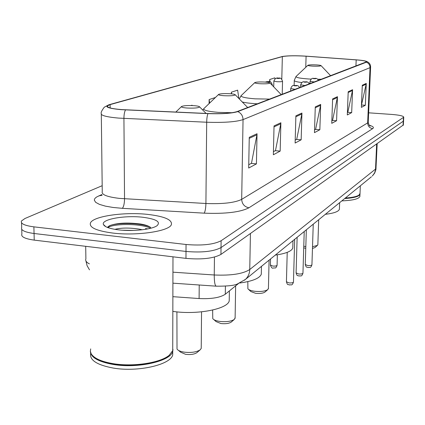 <?xml version="1.0" encoding="UTF-8"?>
<svg xmlns="http://www.w3.org/2000/svg" width="425" height="425" viewBox="0 0 425 425"><rect width="100%" height="100%" fill="white"/><g stroke="black" fill="none" stroke-linecap="round" stroke-linejoin="round"><path stroke-width="0.64" d="M238.462 283.549L225.298 294.228C220.092 297.665 211.358 299.104 199.107 298.547L172.874 296.671M147.927 228.884L145.504 228.581M21.744 229.346L21.882 233.962C20.804 236.773 24.921 238.823 34.234 240.12L185.969 258.379C201.843 259.749 213.499 258.432 220.936 254.426L403.357 124.966M102.186 185.693L24.995 218.487L21.5 220.947C20.416 223.635 24.544 225.606 33.883 226.854L186.044 244.492L186.007 251.446C201.907 252.795 213.578 251.51 221.027 247.589L403.559 120.998L221.027 247.589C213.578 251.51 201.907 252.795 186.007 251.446L34.058 233.495L186.007 251.446L185.969 258.379M21.691 227.465C20.607 230.212 24.735 232.225 34.058 233.495C24.735 232.225 20.607 230.212 21.691 227.465L21.553 222.785M104.183 225.192L103.918 225.282L104.183 225.192M112.678 233.043C137.052 236.098 169.548 231.163 171.392 224.559C172.348 219.821 164.629 216.452 148.24 214.455C124.966 211.719 93.426 216.081 90.483 222.865C88.942 227.444 96.337 230.839 112.678 233.043C137.052 236.098 169.548 231.163 171.392 224.559C172.348 219.821 164.629 216.452 148.24 214.455C124.966 211.719 93.426 216.081 90.483 222.865C88.942 227.444 96.337 230.839 112.678 233.043M121.476 109.581C111.377 108.72 106.728 107.472 107.525 105.836L110.107 104.619L282.349 56.61C287.311 55.696 295.221 55.558 306.09 56.206L356.182 59.883C362.998 60.424 366.424 61.083 366.462 61.859L237.166 111.562C231.492 113.31 221.808 113.964 208.107 113.523L121.476 109.581M121.189 109.666L207.974 113.618C222.025 114.07 231.954 113.401 237.766 111.605L366.414 62.199L366.908 61.726L366.095 61.227C364.384 60.669 361.138 60.212 356.362 59.851L306.282 56.174C295.938 55.542 288.022 55.638 282.519 56.451L109.544 104.582C103.705 106.675 107.589 108.37 121.189 109.666M186.044 244.492C201.971 245.82 213.658 244.566 221.112 240.736L403.75 117.178C403.468 115.972 399.495 115.058 391.834 114.437L368.64 112.816M352.58 89.718L351.677 112.614L347.305 114.963L348.203 91.731L352.58 89.718L352.479 90.509L348.176 92.507M366.265 83.412L365.341 105.257L361.377 107.387L362.297 85.239L366.265 83.412L366.169 84.166L362.265 85.978M301.941 113.05L301.16 139.804L295.12 143.05L295.885 115.844L301.941 113.05L301.835 113.98L295.858 116.748M280.877 122.756L280.171 151.098L273.36 154.764L274.04 125.906L280.877 122.756L280.771 123.739L274.019 126.868M257.035 133.742L256.429 163.88L248.689 168.045L249.257 137.328L257.035 133.742L256.923 134.789L249.236 138.353M337.461 96.682L336.584 120.732L331.75 123.335L332.616 98.919L337.461 96.682L337.36 97.516L332.589 99.732M320.678 104.417L319.844 129.747L314.457 132.643L315.281 106.903L320.678 104.417L320.578 105.294L315.254 107.764M251.828 85.441L251.478 85.776M274.975 78.88L274.826 77.833L269.689 79.528L269.641 81.759M192.116 105.565L192.063 105.214L191.091 105.533M238.882 98.504L237.633 90.137L231.397 92.198L231.375 93.845M215.454 97.474L209.137 99.562L209.095 103.588M319.844 129.747L315.414 129.407M314.548 129.869L315.626 129.296L320.578 105.294M336.584 120.732L332.366 120.424M331.84 120.7L332.568 120.317L337.36 97.516M256.429 163.88L251.233 163.418M248.747 164.735L251.478 163.29L256.923 134.789M280.171 151.098L275.257 150.689M273.434 151.651L275.49 150.567L280.771 123.739M301.16 139.804L296.496 139.432M295.205 140.117L296.719 139.315L301.835 113.98M365.341 105.257L361.484 104.996L366.169 84.166M351.677 112.614L347.639 112.328M347.406 112.455L347.836 112.227L352.479 90.509M209.137 99.562L209.668 103.036M231.397 92.198L231.646 93.872M269.689 79.528L270.024 81.85M90.69 348.898L90.376 351.321L91.141 353.712C93.973 358.323 101.331 361.643 113.22 363.672C133.285 367.046 160.31 362.87 169.102 355.348L172.731 350.62L172.741 347.267M93.989 356.873C97.957 360.092 104.433 362.445 113.417 363.922C133.275 367.264 160.018 363.131 168.725 355.677L169.495 355.024M90.371 351.289C90.626 357.367 98.244 361.76 113.231 364.469C137.944 368.746 170.866 361.154 172.731 351.39L172.98 349.323M90.668 353.414C89.441 360.124 96.974 365.006 113.268 368.061C137.96 372.369 170.855 364.708 172.72 354.87L172.731 351.486M114.856 229.346C121.247 227.715 129.407 227.646 139.352 229.144L142.274 229.782M122.145 230.207L134.066 230.414M118.718 229.883C133.014 231.625 152.278 229.436 157.091 225.643C160.942 221.829 156.198 219.034 142.864 217.265C124.865 215.077 100.783 219.332 103.445 224.522C104.693 226.982 109.788 228.767 118.718 229.883M150.678 227.471C148.708 225.957 145.302 224.798 140.462 224.002C127.431 222.387 117.199 222.923 109.767 225.617L107.647 227.131M107.982 227.641C112.2 223.656 140.261 223.104 150.668 228.257M109.034 225.978L109.326 225.845C115.94 222.588 139.836 222.541 149.85 226.892M178.574 350.434L180.54 352.15L185.592 354.333C190.533 354.88 194.289 354.333 196.86 352.681L197.03 352.538M176.901 311.87L177.018 349.068C178.032 350.513 180.418 351.539 184.184 352.15C191.208 352.92 196.547 352.144 200.186 349.823L201.222 348.415L201.227 347.565M194.007 105.666C187.999 105.358 183.876 105.613 181.634 106.436C180.832 107.116 182.601 107.647 186.942 108.019C194.347 108.338 198.571 107.961 199.617 106.893C199.293 106.34 197.423 105.931 194.007 105.666M172.837 311.382L173.156 311.424C197.343 315.058 227.89 308.991 229.224 300.815L229.256 298.531M213.892 319.637L215.996 321.555L220.91 323.537C225.505 324.015 228.926 323.547 231.168 322.139L231.301 322.022M212.643 310.043L212.771 318.617C213.727 319.924 216.043 320.854 219.73 321.412C226.275 322.081 231.131 321.428 234.297 319.441L235.121 317.703M229.856 93.718C224.342 93.447 220.623 93.654 218.71 94.339C218.078 94.924 219.799 95.381 223.885 95.71C230.594 95.992 234.382 95.689 235.259 94.802C234.929 94.318 233.128 93.957 229.856 93.718M239.716 283.029C252.519 281.244 259.707 278.306 261.29 274.205L261.327 272.537M248.673 289.499L250.83 291.534L255.568 293.314C259.829 293.723 262.926 293.33 264.855 292.145L264.961 292.049M247.823 281.626L247.887 288.756C248.779 289.924 251.016 290.758 254.602 291.263C260.663 291.842 265.062 291.29 267.787 289.616L268.43 288.299M264.844 82.057C259.803 81.823 256.472 81.988 254.851 82.556C254.363 83.05 256.025 83.438 259.845 83.725C265.891 83.969 269.275 83.73 270.008 83.002C269.678 82.588 267.957 82.275 264.844 82.057M275.267 255.112C285.765 253.619 291.592 251.265 292.767 248.057L292.798 246.867M303.721 247.817L305.766 248.349M303.769 246.218L305.819 246.564M316.333 64.897C311.993 64.706 309.203 64.823 307.966 65.237C307.658 65.609 309.209 65.907 312.614 66.135C317.709 66.332 320.535 66.172 321.087 65.652C320.774 65.328 319.186 65.073 316.333 64.897M325.332 214.322C333.891 213.27 338.582 211.586 339.4 209.259L339.426 208.585M312.518 246.707L317.438 245.39L317.863 244.561M312.465 248.444L314.893 247.589M341.838 200.876C352.713 200.43 358.727 198.974 359.885 196.509L359.906 196.047M344.68 198.56C353.972 197.933 359.067 196.525 359.975 194.342L359.996 193.874M345.089 198.231C352.192 197.747 356.814 196.727 358.955 195.165L360.017 193.402M345.328 198.034C352.437 197.54 357.064 196.509 359.205 194.942L358.955 195.165M199.219 284.994L199.107 298.547M225.409 286.19L225.298 294.228M85.696 246.309L85.898 258.772C85.149 260.599 86.317 262.305 89.404 263.888M220.936 254.426L221.112 240.736M34.234 240.12L33.883 226.854M403.043 125.502L403.447 117.528M172.943 272.181L214.248 274.986L214.455 257.067M244.444 280.245L245.475 279.384L237.58 283.873C234.786 285.467 227.731 286.243 216.421 286.19C214.992 286.046 214.264 282.312 214.248 274.986C231.12 275.713 242.957 273.891 249.746 269.524L250.431 233.543M371.445 176.758L245.475 279.384C248.184 276.803 249.608 273.514 249.746 269.524L375.53 169.092L376.646 144.192M377.166 143.82L375.918 169.607L374.669 173.118L372.327 176.04L374.606 172.911L376.077 168.024M110.107 104.619L110.139 107.934M366.414 62.199C368.778 63.208 369.984 65.03 370.026 67.649L243.047 119.611C236.018 121.922 223.901 122.793 206.688 122.23L118.655 118.097C106.053 116.976 100.268 115.35 101.299 113.22C100.752 112.657 101.729 110.665 104.237 107.233L108.683 104.848M101.309 114.368L102.255 191.521C101.256 194.607 106.957 196.892 119.351 198.385L205.913 203.495C222.833 204.143 234.754 202.773 241.682 199.378L367.652 122.899L368.241 122.012M125.502 109.921C124.493 111.727 123.967 114.559 123.93 118.421L124.536 198.799C124.44 203.575 123.712 206.752 122.358 208.324L113.209 207.48L105.4 206.136L99.439 204.377L95.678 202.343L94.313 200.159L94.547 199.054L95.375 197.97L96.778 196.913L101.894 194.512M369.213 125.216C373.129 126.353 374.292 127.489 372.693 128.621L248.944 207.782C244.465 206.863 242.048 204.064 241.682 199.378L243.047 119.611C242.893 115.802 241.134 113.135 237.766 111.605M370.605 67.044L370.026 67.649L367.652 122.899C367.832 126.151 369.511 128.058 372.693 128.621M248.944 207.782C240.385 212.192 225.457 213.988 204.159 213.164C205.185 211.549 205.764 208.324 205.913 203.495L206.688 122.23C206.773 118.325 207.203 115.457 207.974 113.618M109.06 104.72L109.544 104.582M204.159 213.164L122.358 208.324M98.733 195.909L102.133 195.266M356.182 59.883L355.938 66.024M306.09 56.206L305.761 67.315M282.349 56.61L281.786 79.289M104.832 225.781L104.545 225.872M218.53 94.515L204.266 108.232C202.321 110.001 207.002 111.377 218.317 112.37L232.029 112.726M254.718 82.684L241.49 95.306C239.971 96.794 244.502 97.973 255.085 98.834L269.663 99.105M242.298 102C245.145 102.712 249.167 103.248 254.363 103.62L257.407 103.801M307.886 65.312L296.236 76.293C295.258 77.424 299.487 78.328 308.922 79.007L311.158 79.124M295.997 76.521L294.281 80.346C294.036 81.154 296.565 81.887 301.856 82.551M308.927 83.157L310 83.215M317.746 79.284L321.459 79.241M272.319 84.846L272.005 85.08M267.431 81.967C269.572 81.972 269.891 81.866 268.393 81.642C266.257 81.637 265.938 81.743 267.431 81.967M270.544 258.958L270.406 265.014L272.685 266.05C275.103 266.231 276.574 265.981 277.089 265.306L277.095 265.184M282.54 81.302L282.54 81.366C281.876 81.728 279.974 81.839 276.829 81.701L273.849 81.101C274.97 78.45 276.627 77.467 278.827 78.168C280.404 77.541 281.642 78.609 282.54 81.366L282.216 94.292M277.807 78.487C279.884 78.492 280.187 78.391 278.715 78.184C276.643 78.173 276.34 78.274 277.807 78.487M287.22 252.36L286.429 281.722L288.873 282.88C291.396 283.082 292.926 282.811 293.462 282.067L293.462 281.934M295.184 89.319L290.721 88.586C292.751 83.449 294.456 86.302 295.949 85.499C297.452 85.228 298.685 85.93 299.657 87.603M295.837 85.515C293.659 85.51 293.356 85.627 294.929 85.855C297.107 85.861 297.415 85.749 295.837 85.515M297.133 237.299L296.103 272.861L298.515 273.966C300.964 274.157 302.441 273.902 302.951 273.206L302.951 273.084M305.044 85.537L300.661 84.841C302.775 79.799 304.353 82.636 305.734 81.844C307.094 81.547 308.3 82.227 309.352 83.884M305.633 81.86C303.519 81.855 303.232 81.967 304.773 82.184C306.887 82.19 307.179 82.083 305.633 81.86M306.34 229.798L305.267 264.472L307.642 265.524C310.022 265.705 311.451 265.466 311.934 264.812L311.939 264.706M314.357 81.967L310.059 81.302C312.157 76.367 313.671 79.177 314.983 78.391C316.296 78.088 317.47 78.747 318.516 80.373M314.888 78.407C312.832 78.402 312.561 78.503 314.075 78.715C316.131 78.721 316.402 78.62 314.888 78.407M89.494 269.838L87.093 265.694L85.951 260.993M403.352 125.136L403.75 117.178M216.102 286.168L172.911 283.167M107.525 105.836L107.536 106.707M366.095 61.227C369.176 62.316 370.674 64.324 370.6 67.246L368.231 122.304C368.932 124.987 369.596 126.225 370.228 126.007L369.633 125.646M105.846 226.706L103.445 224.522M172.72 354.87L172.731 351.39M168.725 355.677L169.102 355.348M172.731 350.62L172.98 256.817M109.767 225.617L109.326 225.845M181.385 106.67L175.812 112.073M229.224 300.815L229.367 290.923M199.617 106.893L206.114 113.433M201.222 348.415L201.546 311.838M196.86 352.681L200.186 349.823M202.746 110.043L203.708 108.773M261.29 274.205L261.46 266.363M235.259 94.802L247.695 107.525M235.115 318.325L235.636 285.839M231.168 322.139L234.297 319.441M239.323 98.961L241.087 95.694M292.767 248.057L292.974 240.688M270.008 83.002L281.244 94.663M268.419 288.745L269.083 260.153M264.855 292.145L267.787 289.616M294.137 85.499L294.275 80.617M339.4 209.259L339.649 202.656M321.087 65.652L330.623 75.73M317.852 244.816L318.692 219.736M314.824 247.648L317.438 245.39M359.885 196.509L359.975 194.342M359.996 193.864L360.336 185.805M272.303 85.388L272.313 84.92C271.309 82.057 270.04 80.963 268.51 81.627L264.993 82.067M277.35 254.814L277.089 265.306C275.57 269.439 275.012 267.378 273.275 268.09M273.716 86.854L273.849 81.17M273.206 268.079C272.223 268.547 271.288 267.564 270.401 265.142M286.423 281.86C287.863 285.897 287.523 283.858 289.372 284.978M290.652 91.056L290.716 88.66M289.446 284.989C291.082 284.272 291.996 286.365 293.462 282.067L294.679 239.302M296.103 272.983C297.521 276.957 297.181 274.938 298.987 276.027M300.592 87.242L300.661 84.91M299.057 276.038C300.618 275.331 301.49 277.408 302.951 273.206L304.22 231.529M305.267 264.578C306.653 268.473 306.313 266.486 308.093 267.548M309.99 83.645L310.059 81.361M308.152 267.559C309.868 266.858 310.388 268.913 311.934 264.812L313.246 224.172"/></g></svg>
